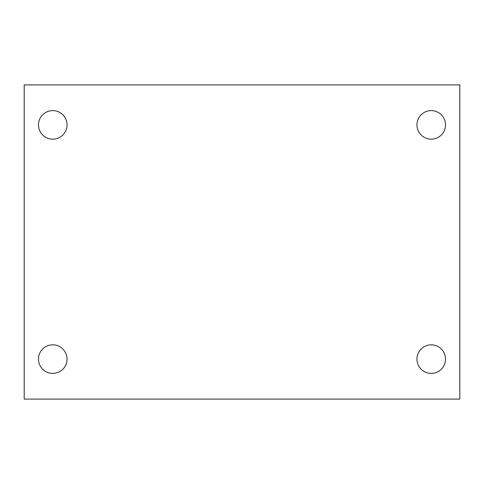 <?xml version="1.0" encoding="UTF-8"?>
<svg xmlns="http://www.w3.org/2000/svg" width="484" height="484" viewBox="0 0 484 484"><rect width="100%" height="100%" fill="white"/><g stroke="black" fill="none" stroke-linecap="round" stroke-linejoin="round"><path stroke-width="0.73" d="M24.2 84.9L459.8 84.9L459.8 399.1L24.2 399.1L24.2 84.9M52.762 344.832A14.284 14.284 0 0 1 67.046 359.11A14.284 14.284 0 0 1 52.762 373.394A14.284 14.284 0 0 1 38.484 359.11A14.284 14.284 0 0 1 52.762 344.832M431.238 344.832A14.284 14.284 0 0 1 445.516 359.11A14.284 14.284 0 0 1 431.238 373.394A14.284 14.284 0 0 1 416.954 359.11A14.284 14.284 0 0 1 431.238 344.832M431.238 110.606A14.284 14.284 0 0 1 445.516 124.89A14.284 14.284 0 0 1 431.238 139.168A14.284 14.284 0 0 1 416.954 124.89A14.284 14.284 0 0 1 431.238 110.606M52.762 110.606A14.284 14.284 0 0 1 67.046 124.89A14.284 14.284 0 0 1 52.762 139.168A14.284 14.284 0 0 1 38.484 124.89A14.284 14.284 0 0 1 52.762 110.606"/></g></svg>
